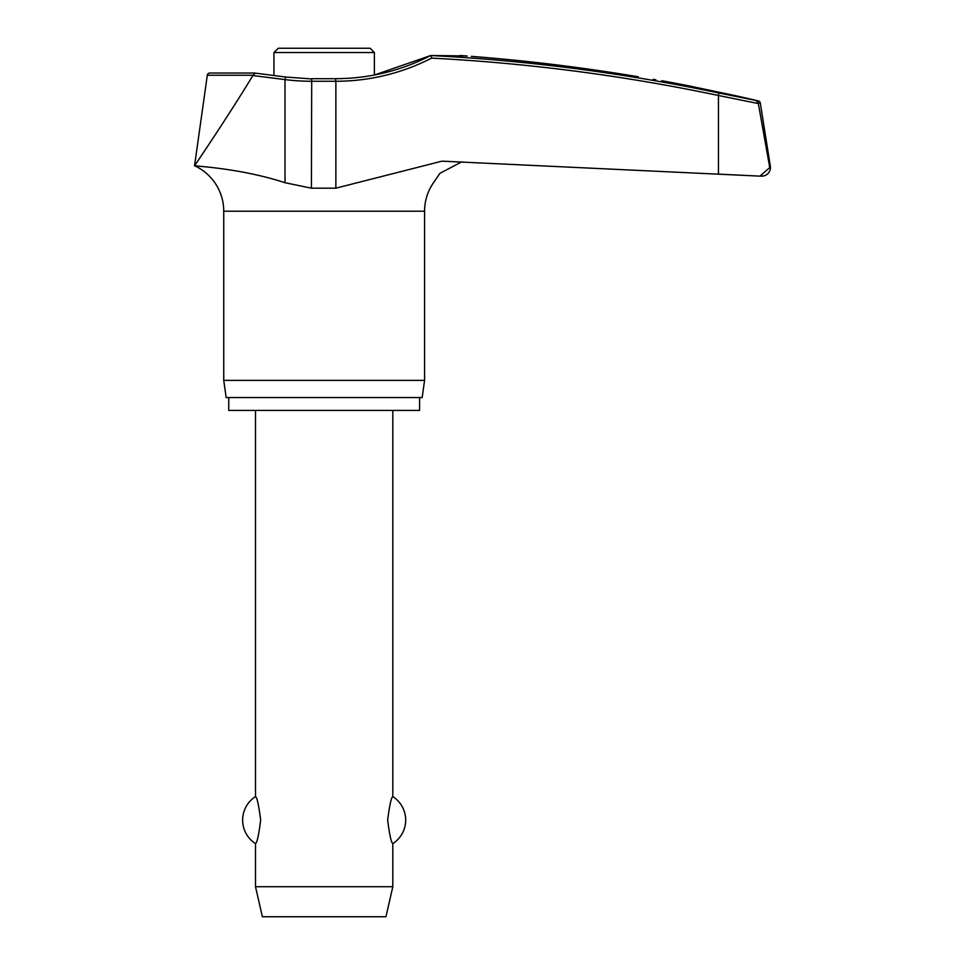 <?xml version="1.0" encoding="UTF-8"?>
<svg xmlns="http://www.w3.org/2000/svg" width="965" height="965" viewBox="0 0 965 965"><rect width="100%" height="100%" fill="white"/><g stroke="black" fill="none" stroke-linecap="round" stroke-linejoin="round"><path stroke-width="1.45" d="M770.432 167.548A8.576 8.576 0 0 0 770.323 166.209L769.624 166.209L758.237 103.026L756.379 100.927L758.237 103.026L769.744 167.548L759.962 176.125L761.843 176.125A8.576 8.576 0 0 0 770.432 167.548M335.47 78.949L335.868 81.265A212.083 210.792 90 0 0 431.596 58.129L431.258 55.488L466.059 55.946M202.023 166.463L194.568 165.727C192.228 166.064 239.706 167.838 285.013 182.723L311.406 188.175L335.868 188.175L441.994 161.155L759.443 176.113L718.455 174.122L718.455 95.499L758.321 103.569M419.582 397.544L419.582 410.415L228.741 410.415L228.741 397.544M461.74 161.855L439.944 173.302L432.815 183.712A50.071 50.071 0 0 0 424.576 211.226L424.576 380.379L223.747 380.379L223.747 211.226A50.071 50.071 0 0 0 194.568 165.727C196.184 163.459 228.235 116.15 252.89 75.559L285.013 79.588A212.083 210.551 -90 0 0 311.406 81.265L335.868 81.265L335.868 188.175M424.576 380.379L422.163 397.544L226.16 397.544L223.747 380.379M758.237 103.026L760.311 103.026A2.569 2.569 0 0 0 758.369 100.927A1885.308 1885.308 0 0 0 736.355 95.861L686.585 85.403A1885.308 1885.308 0 0 0 663.751 81.084M467.205 56.03L460.221 55.488M653.148 79.299L655.862 79.757M661.737 80.746L663.22 80.988M760.311 103.026L770.323 166.209M311.852 78.949L285.64 77.031L254.543 73.038L209.839 73.026A2.569 2.569 0 0 0 207.294 75.246L252.999 75.246L255.086 73.352M273.951 75.547L273.951 52.544L278.246 48.25L370.078 48.25L374.372 52.544L374.372 75.017L430.764 55.512C400.873 70.843 369.149 78.575 335.591 78.684L311.707 78.684L311.406 188.175M255.508 410.415L255.508 796.607C257.076 797.452 258.789 805.28 260.659 820.105C258.789 834.93 257.076 842.759 255.508 843.603L255.508 886.714L262.371 916.75L385.952 916.75L392.815 886.714L392.815 843.603C391.247 842.759 389.534 834.93 387.665 820.105C389.534 805.28 391.247 797.452 392.815 796.607L392.815 410.415M255.508 886.714L392.815 886.714M758.369 100.927L718.708 92.978A1882.462 1870.942 90 0 0 430.776 55.536M638.335 76.802C671.17 82.327 671.17 82.327 638.335 76.802A1884.778 1881.738 90 0 0 471.354 56.356M285.64 77.031L285.013 79.588L285.013 182.723M424.576 211.226L223.747 211.226M273.951 52.544L374.372 52.544M431.596 58.129A1879.892 1868.397 -90 0 1 718.455 95.499L718.708 92.978M392.815 843.603A27.889 27.889 0 0 0 392.815 796.607M255.508 796.607A27.889 27.889 0 0 0 255.508 843.603M254.446 73.026L209.839 73.026M207.294 75.246L194.568 165.727"/></g></svg>
